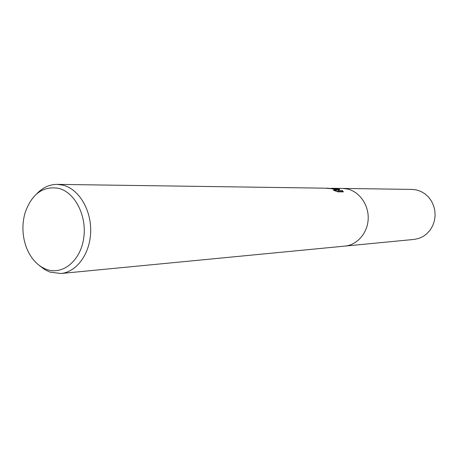 <?xml version="1.0" encoding="UTF-8"?>
<svg xmlns="http://www.w3.org/2000/svg" width="458" height="458" viewBox="0 0 458 458"><rect width="100%" height="100%" fill="white"/><g stroke="black" fill="none" stroke-linecap="round" stroke-linejoin="round"><path stroke-width="0.69" d="M333.538 188.793L336.578 189.772L334.203 188.805L327.207 188.204L333.538 188.793M36.669 193.883C42.611 187.574 49.453 184.402 57.204 184.374L63.256 185.215C78.948 189.211 91.377 209.941 90.678 231.834C90.123 253.743 76.623 272.155 60.862 273.512L49.802 272.052L44.907 269.699L39.617 265.72M331.46 188.29L342.59 188.421L347.29 188.977C359.444 191.604 368.833 204.898 368.186 218.947C367.648 233.002 357.223 244.996 344.954 246.095L60.862 273.512M332.857 188.284L339.796 189.291L337.912 190.476L342.315 190.522L342.143 191.455L337.741 191.421L337.912 190.476M342.309 190.522L343.42 191.873L337.964 191.833L333.39 190.247L335.359 190.339C335.525 189.87 334.426 189.349 332.061 188.776L325.043 188.175L57.204 184.374M58.807 188.358C75.123 192.475 87.129 216.142 83.682 238.372C80.482 260.671 62.992 275.069 47.088 269.596C37.859 266.247 30.984 258.936 26.45 247.652C22.276 236.242 21.801 224.683 25.024 212.97C31.665 193.969 42.926 185.765 58.807 188.358M335.399 190.282L336.407 190.705L336.578 189.772M338.702 189.927L335.777 189.389M342.624 191.868L342.143 191.455M325.775 188.198L327.207 188.204M342.79 188.427L412.08 189.412L416.322 189.893L420.822 191.387L424.972 193.831L428.585 197.14L431.516 201.171L433.634 205.762L434.848 210.72L435.1 215.838L434.384 220.893L432.736 225.679L430.222 229.99L426.953 233.654L423.066 236.511L418.732 238.458L414.135 239.414L345.16 246.072M335.359 190.339L335.256 190.894"/></g></svg>
